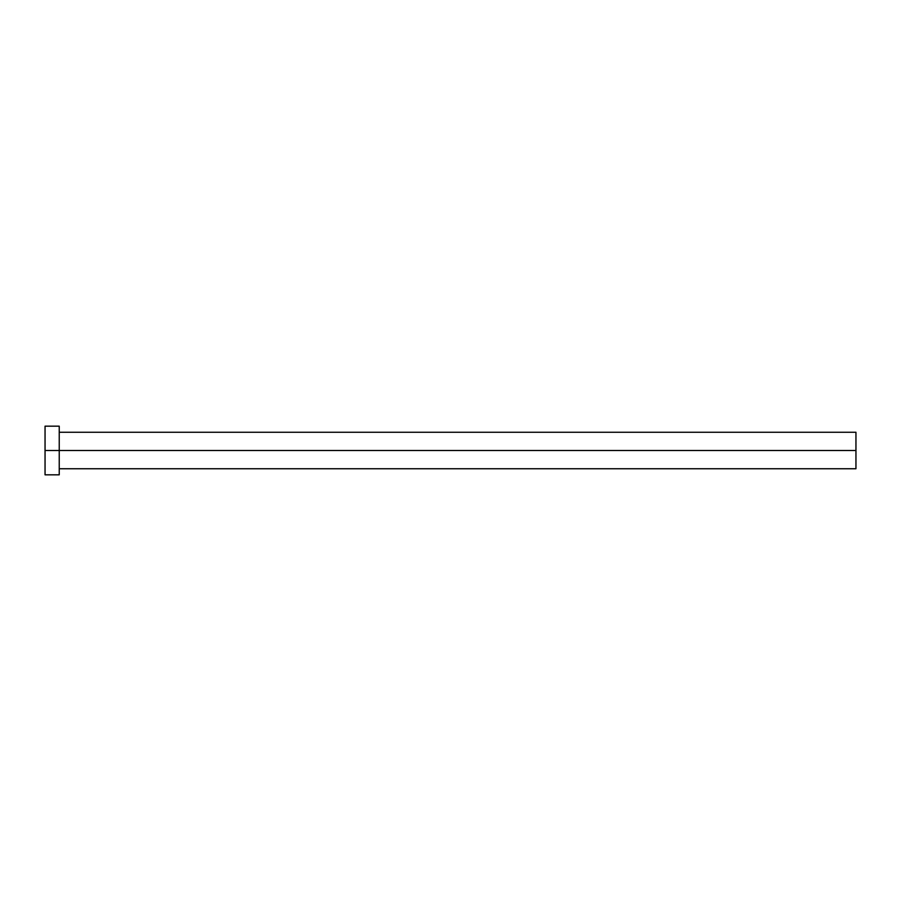<?xml version="1.0" encoding="UTF-8"?>
<svg xmlns="http://www.w3.org/2000/svg" width="901" height="901" viewBox="0 0 901 901"><rect width="100%" height="100%" fill="white"/><g stroke="black" fill="none" stroke-linecap="round" stroke-linejoin="round"><path stroke-width="1.35" d="M45.05 474.827L45.05 426.173L45.05 450.5L855.95 450.5L855.95 468.745L855.95 450.5L45.05 450.5L45.05 474.827L59.241 474.827L59.241 426.173L59.241 474.827M855.95 450.5L855.95 432.255L855.95 450.5M59.241 468.745L855.95 468.745M45.05 426.173L59.241 426.173M59.241 432.255L855.95 432.255"/></g></svg>
